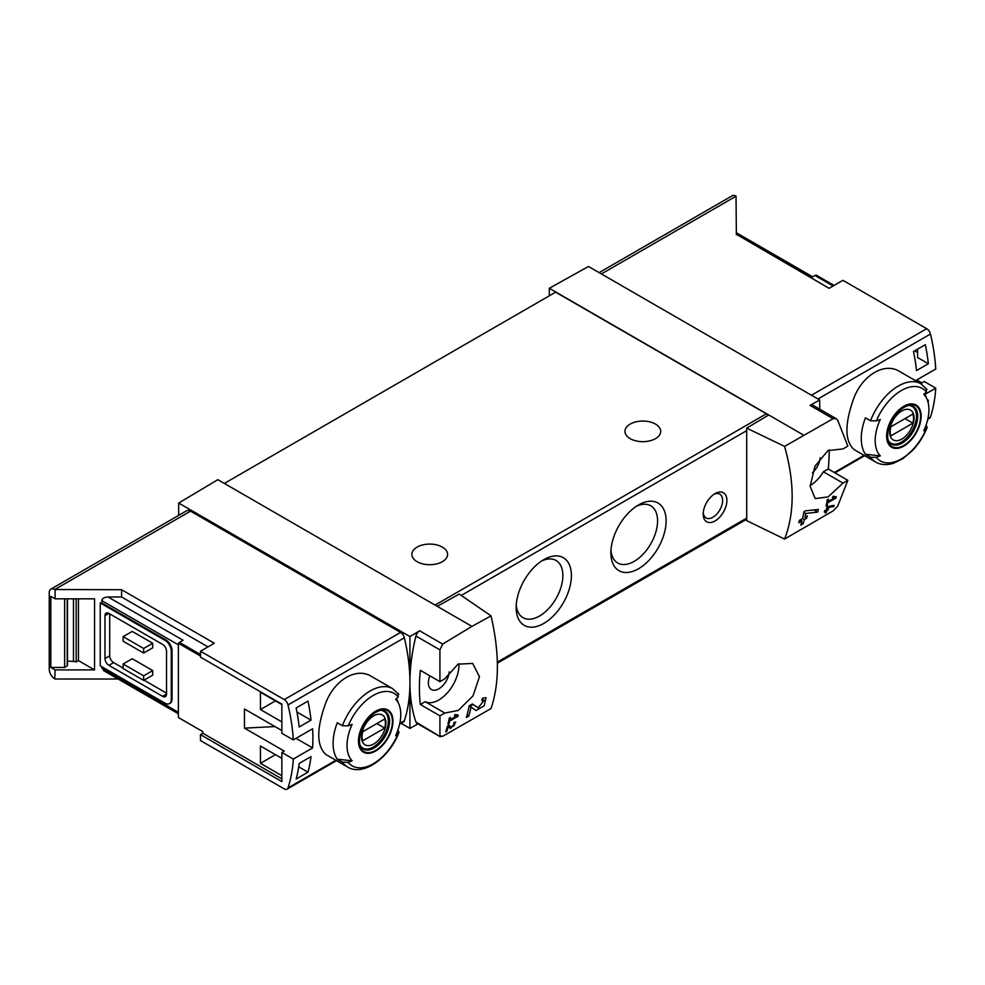 <?xml version="1.0" encoding="UTF-8"?>
<svg xmlns="http://www.w3.org/2000/svg" width="985" height="985" viewBox="0 0 985 985"><rect width="100%" height="100%" fill="white"/><g stroke="black" fill="none" stroke-linecap="round" stroke-linejoin="round"><path stroke-width="1.48" d="M456.548 716.046L449.948 719.85A167.425 96.665 -120 0 0 450.44 717.4L449.246 718.077A167.425 96.665 60 0 1 447.941 724.16L449.123 723.47A167.425 96.665 -120 0 0 449.689 721.069L457.976 716.28A167.425 96.665 -120 0 0 458.234 715.061L455.107 714.519L454.405 715.676L456.548 716.046L454.799 715.036M491.035 615.871L471.95 626.374L437.241 606.341L459.256 594.078L491.035 615.871C499.506 652.587 499.506 683.467 491.035 708.523L442.671 736.312L439.926 735.857L439.926 715.812L444.777 713.017L425.175 701.702A28.466 16.437 120 0 0 447.473 692.726A28.466 16.437 120 0 0 458.899 663.693M471.95 626.374L442.671 644.091L419.622 630.782L409.932 636.569L178.691 503.052L178.691 515.352M444.777 713.017L458.247 710.456L473.046 695.816L479.461 676.72L472.714 663.447L458.013 664.149L444.777 678.837L439.926 681.645L439.926 649.878L442.671 644.091M440.369 736.768L415.941 722.005A5.578 3.226 120 0 0 416.889 723.249L440.357 736.792M484.041 700.347L478.168 707.895L472.381 703.992L469.131 705.863A167.425 96.665 60 0 1 466.385 717.486L468.749 716.12A167.425 96.665 -120 0 0 471.002 707.119L476.038 710.542L484.177 705.789L486.061 697.651L482.354 698.23A167.425 96.665 60 0 1 481.887 700.692L484.041 700.347L482.17 699.251M448.237 726.807L450.564 728.408L455.796 722.103L454.011 722.424A167.425 96.665 60 0 1 453.691 723.606C455.39 724.344 454.713 725.502 451.635 727.09L449.025 725.305L447.399 726.24A167.425 96.665 60 0 1 445.712 731.867L446.894 731.19A167.425 96.665 -120 0 0 448.237 726.807L447.387 726.314M451.635 727.09L448.778 725.44L451.635 727.09M453.876 722.916L454.738 723.409L453.691 723.606M833.716 506.635A167.425 96.665 -120 0 0 834.11 505.354L827.141 506.647A167.425 96.665 60 0 1 826.218 509.91L824.642 510.821A167.425 96.665 60 0 1 824.285 511.978L825.861 511.067A167.425 96.665 60 0 1 825.196 513.099L826.39 512.409A167.425 96.665 -120 0 0 827.043 510.378L828.237 509.701A167.425 96.665 -120 0 0 828.582 508.531L827.4 509.22A167.425 96.665 -120 0 0 827.929 507.423L833.716 506.635L831.993 505.637M784.577 446.402L833.076 418.687L836.191 418.711L837.681 420.226L847.839 446.131L842.988 448.926L827.966 450.576L814.94 466.25L810.163 486.282L815.198 498.582L828.151 496.896L842.988 483.106L847.839 480.311L837.681 506.204L833.076 510.919L784.577 539.054C794.673 513.062 794.673 482.182 784.577 446.402L746.704 428.118L746.704 520.646L784.577 539.054M834.591 497.782L827.991 501.587A167.425 96.665 -120 0 0 828.483 499.136L827.301 499.814A167.425 96.665 60 0 1 825.984 505.896L827.166 505.206A167.425 96.665 -120 0 0 827.732 502.806L836.019 498.016A167.425 96.665 -120 0 0 836.277 496.797L833.162 496.268L832.448 497.413L834.591 497.782L832.842 496.772M817.673 512.101A167.425 96.665 -120 0 0 818.326 509.467L805.632 510.809L803.92 511.794A167.425 96.665 60 0 1 802.553 518.566L799.389 520.388A167.425 96.665 60 0 1 798.798 522.776L801.95 520.954A167.425 96.665 60 0 1 800.78 525.104L803.144 523.737A167.425 96.665 -120 0 0 804.326 519.587L806.69 518.221A167.425 96.665 -120 0 0 807.281 515.832L804.917 517.199A167.425 96.665 -120 0 0 805.73 513.468L817.673 512.101L813.955 509.959M200.472 656.01L178.371 643.254L178.371 717.523L202.836 731.646L202.836 733.246L281.858 778.864M281.858 730.562L244.465 708.978L244.465 728.124L284.222 751.075L281.858 752.442L293.308 759.053L312.602 747.911A167.425 96.665 -120 0 0 312.602 728.777L293.308 739.907A167.425 96.665 -120 0 0 288.014 704.94A5.578 3.226 -120 0 0 284.259 699.596L200.472 651.22L214.311 643.242L121.598 589.707L121.598 596.996L108.128 596.996C104.299 597.218 102.194 598.437 101.812 600.641L101.812 602.931L100.236 602.931L100.236 665.811L164.951 703.167A8.927 5.159 -120 0 0 169.42 703.61A8.927 5.159 -120 0 0 171.267 699.522L171.267 651.22A8.927 5.159 -120 0 0 164.951 640.287L100.236 602.931M281.858 721.907L260.446 709.545L260.446 692.233L281.858 704.595M281.858 775.675L260.446 763.326L260.446 746.002L281.858 758.364M296.153 779.012A167.425 96.665 -120 0 0 299.169 763.437L311.014 756.603A167.425 96.665 -120 0 1 307.997 772.178L296.153 779.012M299.169 726.979A167.425 96.665 -120 0 0 296.153 707.932L307.997 701.098A167.425 96.665 -120 0 1 311.014 720.146L299.169 726.979M834.024 285.441L816.072 275.074A4.469 2.573 120 0 0 814.977 275.48L811.345 277.585L736.361 234.295L829.074 288.309L842.914 280.319L926.7 328.694A5.578 3.226 60 0 1 930.456 334.038A167.425 96.665 60 0 1 935.75 369.006L916.456 380.136A167.425 96.665 60 0 1 916.518 381.257M916.813 379.939L921.923 382.894L924.299 381.527L935.75 388.139A167.425 96.665 60 0 1 930.456 417A5.578 3.226 60 0 1 929.483 418.28L927.759 419.278M935.75 388.139L925.026 394.332M927.168 427.478C923.548 436.38 918.525 444.198 912.073 450.921L902.777 458.702L893.53 463.245C886.882 465.376 880.947 464.994 875.727 462.088L854.118 449.616C844.539 440.985 844.539 423.587 854.118 397.423C863.106 374.706 884.69 362.246 899.33 371.32L920.926 383.793A45.199 26.102 -60 0 0 870.531 420.767L865.433 417.825A45.199 26.102 -60 0 0 865.433 454.27L870.531 457.225L876.342 457.385A165.923 95.804 180 0 0 880.307 455.87L865.433 454.27M928.067 402.323A167.425 96.665 -120 0 0 928.35 400.181L927.562 400.636M925.334 344.676L913.501 351.51A167.425 96.665 -120 0 1 916.518 370.569L928.35 363.724A167.425 96.665 -120 0 0 925.334 344.676M202.836 733.246L200.472 734.613L200.472 740.535L284.259 788.911A5.578 3.226 -120 0 0 287.041 789.182A5.578 3.226 -120 0 0 288.014 787.914A167.425 96.665 -120 0 0 293.308 759.053M200.472 734.613L281.858 781.597L281.858 752.442M108.128 596.996L183.099 640.287L179.479 642.38A4.469 2.573 120 0 0 178.371 643.254M274.95 726.585L244.465 728.124M76.19 598.818L76.19 661.92A5.578 3.226 0 0 0 73.481 661.378L67.497 661.144M78.455 598.818L78.455 660.615L76.19 661.92M67.202 598.818L67.202 665.86L64.628 667.448L50.826 667.448L55.086 669.911L94.548 669.911L78.455 660.615M64.628 667.448L64.628 598.818M94.548 669.911L94.548 598.818L55.086 598.818L50.826 596.368L50.826 667.448M870.531 420.767L876.342 420.94A41.85 24.169 -60 0 1 926.417 392.03A165.923 95.804 0 0 1 923.795 394.32A37.996 21.941 -60 0 1 927.156 399.541A37.996 21.941 -60 0 1 923.795 430.765A165.923 95.804 180 0 0 926.417 428.487L927.131 427.465L926.085 425.101M926.417 392.03L926.122 388.669M876.342 420.94A165.923 95.804 0 0 0 880.307 419.425A37.996 21.941 -60 0 0 879.322 454.762A37.996 21.941 -60 0 0 880.307 455.87M342.374 725.699A45.199 26.102 -60 0 1 392.769 688.724L371.16 676.252C356.545 667.177 334.974 679.625 325.973 702.317C316.37 728.469 316.37 745.879 325.961 754.547L347.57 767.019A45.199 26.102 -60 0 1 342.374 762.144L337.264 759.201A45.199 26.102 -60 0 1 337.264 722.744L342.374 725.699L348.185 725.871A165.923 95.804 0 0 0 352.15 724.357A37.996 21.941 -60 0 0 351.165 759.694A37.996 21.941 -60 0 0 352.15 760.802A165.923 95.804 180 0 1 348.185 762.316L342.374 762.144M347.57 767.019C363.108 776.796 389.321 757.884 399.011 732.409L397.928 730.033M352.15 760.802L337.264 759.201M398.974 732.397L398.26 733.406A165.923 95.804 180 0 1 395.638 735.696A37.996 21.941 -60 0 0 398.987 704.472A37.996 21.941 -60 0 0 395.638 699.251A165.923 95.804 0 0 0 398.26 696.961L397.965 693.6M399.602 724.209L403.382 722.017A5.578 3.226 -120 0 0 404.355 720.749A167.425 96.665 -120 0 0 409.932 682.482A167.425 96.665 -120 0 0 404.355 637.775A5.578 3.226 -120 0 0 400.587 632.432L190.524 511.153A7.818 4.506 -120 0 0 186.621 510.772L50.863 589.141A7.818 4.506 -120 0 0 49.25 592.724L49.25 669.271A7.818 4.506 -120 0 0 54.778 678.837L55.086 669.911M736.361 234.775L736.041 196.2A7.818 4.506 -120 0 0 732.138 195.818L599.102 272.623M819.705 409.169L819.705 399.984L588.464 266.479L549.31 288.285L549.31 295.808M819.705 399.984L810.027 405.377A5.578 3.226 120 0 1 812.748 405.143L836.203 418.687M803.428 435.001L549.31 288.285M820.173 457.693A14.787 8.533 -60 0 1 812.379 472.763M810.163 485.58A28.466 16.437 120 0 0 823.398 471.79L828.25 468.995A167.425 96.665 120 0 0 829.173 449.874M768.719 414.968L746.704 428.118M437.241 606.341L217.833 479.67L178.691 503.052M715.048 493.608L715.048 493.608A16.745 9.665 120 0 0 703.216 514.121A16.745 9.665 120 0 0 715.048 520.954A16.745 9.665 120 0 0 726.893 500.442A16.745 9.665 120 0 0 715.048 493.608M543.794 559.64A39.068 22.556 120 0 0 543.782 559.64A39.068 22.556 120 0 0 516.165 607.486A39.068 22.556 120 0 0 543.794 623.431A39.068 22.556 120 0 0 571.411 575.585A39.068 22.556 120 0 0 543.794 559.64M638.502 504.96L638.502 504.96A39.068 22.556 120 0 0 610.872 552.807A39.068 22.556 120 0 0 638.502 568.751A39.068 22.556 120 0 0 666.119 520.905A39.068 22.556 120 0 0 638.502 504.96L638.502 504.96M767.931 415.436A3.349 1.933 -120 0 0 766.355 413.823L555.626 292.163L224.346 483.426M439.926 715.812L420.336 704.509L425.175 701.702M439.926 681.645L420.336 670.329A167.425 96.665 120 0 0 420.336 704.509M419.622 630.782A5.578 3.226 120 0 0 415.941 636.027A167.425 96.665 120 0 0 409.932 682.482A167.425 96.665 120 0 0 415.941 722.005M109.704 613.864L109.704 655.788A5.578 3.226 -120 0 0 113.657 662.622L123.125 668.089M144.032 680.155L166.527 693.144M152.724 643.254L132.199 631.41L123.125 636.642L143.638 648.487L143.638 653.043L152.724 647.81L152.724 643.254L143.638 648.487M152.724 670.588L132.199 658.743L123.125 663.988L123.125 668.544L143.638 680.389L152.724 675.144L152.724 670.588L143.638 675.833L143.638 680.389M55.086 679.022L118.138 679.022M101.812 666.722L103.659 670.662L178.371 713.793M121.598 589.707L54.778 589.523A7.818 4.506 -120 0 0 50.863 589.141M55.086 598.818L55.086 589.707M169.42 703.61L170.208 703.155A8.927 5.159 -120 0 0 172.055 699.067L172.055 650.765A8.927 5.159 -120 0 0 165.739 639.831L101.812 602.931M207.995 646.886L121.598 596.996M409.932 636.569L409.932 728.408L418.022 723.889M409.932 728.408L401.129 723.322M655.468 424.079A17.853 10.306 180 0 1 660.701 431.368A17.853 10.306 180 0 1 642.836 441.674A17.853 10.306 180 0 1 624.982 431.368A17.853 10.306 180 0 1 636.002 421.839A17.853 10.306 180 0 1 655.468 424.079M442.376 547.106A17.853 10.306 180 0 1 447.596 554.395A17.853 10.306 180 0 1 429.743 564.713A17.853 10.306 180 0 1 411.89 554.395A17.853 10.306 180 0 1 422.91 544.865A17.853 10.306 180 0 1 442.376 547.106M610.959 550.184A33.022 19.06 120 0 0 617.718 562.989A33.022 19.06 120 0 0 650.728 543.917A33.022 19.06 120 0 0 650.728 505.785A33.022 19.06 120 0 0 636.273 506.352M516.251 604.864A33.022 19.06 120 0 0 522.998 617.669A33.022 19.06 120 0 0 556.02 598.597A33.022 19.06 120 0 0 556.02 560.465A33.022 19.06 120 0 0 541.565 561.031M200.472 651.22L200.472 657.143L281.858 704.14L281.858 733.296L293.308 739.907M108.916 613.409A5.578 3.226 -120 0 0 106.121 613.126A5.578 3.226 -120 0 0 104.976 615.687L108.916 613.409L162.587 644.387A5.578 3.226 -120 0 1 166.527 651.22L166.527 694.056A5.578 3.226 -120 0 1 165.369 696.617A5.578 3.226 -120 0 1 162.587 696.333L108.916 665.355L113.657 662.622M104.976 615.687L104.976 658.522A5.578 3.226 -120 0 0 108.916 665.355M123.125 636.642L123.125 641.198L143.638 653.043M123.125 663.988L143.638 675.833M429.817 675.808A14.787 8.533 120 0 0 431.393 689.537A14.787 8.533 120 0 0 442.339 686.077A14.787 8.533 120 0 0 449.234 671.868M842.988 483.106L823.398 471.79M847.839 480.311L828.25 468.995M375.716 750.989A24.391 14.085 -60 0 1 361.126 750.127A24.391 14.085 -60 0 1 369.4 716.193A24.391 14.085 -60 0 1 392.658 717.585A24.391 14.085 -60 0 1 375.716 750.989M375.716 711.798A23.615 13.63 120 0 0 359.02 740.72A23.615 13.63 120 0 0 375.716 750.361A23.615 13.63 120 0 0 392.412 721.439A23.615 13.63 120 0 0 375.716 711.798M903.873 446.07A24.391 14.085 -60 0 1 889.295 445.195A24.391 14.085 -60 0 1 897.557 411.274A24.391 14.085 -60 0 1 920.827 412.653A24.391 14.085 -60 0 1 903.873 446.07M903.873 406.867A23.615 13.63 120 0 0 887.177 435.789A23.615 13.63 120 0 0 903.873 445.429A23.615 13.63 120 0 0 920.581 416.507A23.615 13.63 120 0 0 903.873 406.867M373.709 743.995A17.238 9.948 -60 0 1 363.157 728.974A17.238 9.948 -60 0 1 384.261 716.784A17.238 9.948 -60 0 1 373.709 743.995M384.704 728.124A16.523 9.542 120 0 0 384.704 719.013L362.714 731.707A16.523 9.542 -60 0 0 362.714 740.818L384.704 728.124L376.812 723.569M381.761 710.505A21.202 12.239 -60 0 1 383.916 711.33A21.202 12.239 -60 0 1 387.167 728.321A21.202 12.239 -60 0 1 373.315 747.012A21.202 12.239 -60 0 1 362.714 748.058A21.202 12.239 -60 0 1 360.929 746.605M901.866 439.064A17.238 9.948 -60 0 1 891.314 424.042A17.238 9.948 -60 0 1 912.418 411.853A17.238 9.948 -60 0 1 901.866 439.064M912.861 423.193A16.523 9.542 120 0 0 912.861 414.082L890.871 426.776A16.523 9.542 -60 0 0 890.871 435.887L912.861 423.193L904.969 418.637M909.931 405.574A21.202 12.239 -60 0 1 912.073 406.399A21.202 12.239 -60 0 1 915.324 423.39A21.202 12.239 -60 0 1 901.472 442.08A21.202 12.239 -60 0 1 890.871 443.127A21.202 12.239 -60 0 1 889.086 441.674M703.265 512.791A13.728 7.917 120 0 0 706.06 517.938A13.728 7.917 120 0 0 719.776 510.008A13.728 7.917 120 0 0 719.776 494.162A13.728 7.917 120 0 0 713.928 494.322M67.202 665.86A1.12 0.64 0 0 0 67.497 665.417L67.497 598.818M312.602 747.911L296.017 738.344M914.609 350.869L917.577 352.581M296.965 712.044L311.014 720.146M260.446 709.545L275.443 700.889M298.701 766.81L307.997 772.178M260.446 763.326L275.443 754.658M928.35 363.724L917.577 357.506L917.577 349.158M836.019 498.016L833.113 496.341M827.991 501.587L827.055 501.045M827.166 505.206L826.267 504.689M827.732 502.806L826.809 502.276M825.861 511.067L825.036 510.587M826.39 512.409L825.578 511.954M827.043 510.378L826.218 509.91M828.237 509.701L827.4 509.22M827.929 507.423L827.068 506.93M801.95 520.954L800.177 519.932M803.144 523.737L801.458 522.764M804.326 519.587L802.553 518.566M806.69 518.221L804.917 517.199M805.73 513.468L803.822 512.372M471.002 707.119L469.106 706.023M469.254 706.122A8.089 4.666 120 0 0 472.677 704.731M468.749 716.12L467.05 715.147M457.976 716.28L455.07 714.605M449.948 719.85L449.012 719.309M449.123 723.47L448.224 722.953M449.689 721.069L448.766 720.528M446.894 731.19L446.082 730.722M930.456 334.038L817.969 398.987M930.456 417L927.944 418.453M864.042 455.341L834.32 472.504M200.472 654.508L179.479 642.38M875.727 462.088A45.199 26.102 -60 0 1 870.531 457.225M288.014 787.914L335.873 760.272M399.775 723.384L404.355 720.749M288.014 704.94L404.355 637.775M736.041 196.2L601.392 273.941M926.7 328.694L811.455 395.219M833.076 418.687L810.027 405.377M461.251 595.445L746.704 430.642M497.376 662.08L746.704 518.122M439.926 649.878L415.941 636.027M101.812 668.089L178.371 712.29M101.812 600.641L178.371 644.843M284.259 699.596L400.587 632.432M54.778 589.523L190.524 511.153M435.075 605.086L766.355 413.823M164.951 640.287L165.739 639.831M171.267 651.22L172.055 650.765M171.267 699.522L172.055 699.067M104.976 658.522L109.704 655.788M162.587 696.333L166.527 694.056M833.125 285.97L814.977 275.48M398.26 733.406A41.85 24.169 -60 0 1 348.185 762.316M348.185 725.871A41.85 24.169 -60 0 1 398.26 696.961M374.165 747.96A21.768 12.571 -60 0 1 363.28 749.031C361.286 746.765 357.875 746.655 360.436 733.049C363.97 717.646 380.887 706.602 385.049 711.33A21.768 12.571 -60 0 1 388.385 728.777A21.768 12.571 -60 0 1 374.165 747.96M926.417 428.487A41.85 24.169 -60 0 1 876.342 457.385M902.322 443.028A21.768 12.571 -60 0 1 891.437 444.1C889.455 441.834 886.032 441.723 888.593 428.118C892.127 412.715 909.044 401.671 913.206 406.399A21.768 12.571 -60 0 1 916.542 423.846A21.768 12.571 -60 0 1 902.322 443.028M73.481 598.818L73.481 661.378M927.156 399.541L924.706 393.544M398.987 704.472L396.536 698.476M864.658 455.71L834.948 472.862M287.041 789.182L336.501 760.642M497.4 663.188L746.704 519.255M736.361 232.78L812.65 276.822M398.827 694.363L392.769 688.724M926.983 389.432L920.926 383.793M383.916 711.33L382.574 710.554M362.714 748.058L361.372 747.283M912.073 406.399L910.731 405.623M890.871 443.127L889.529 442.351"/></g></svg>
